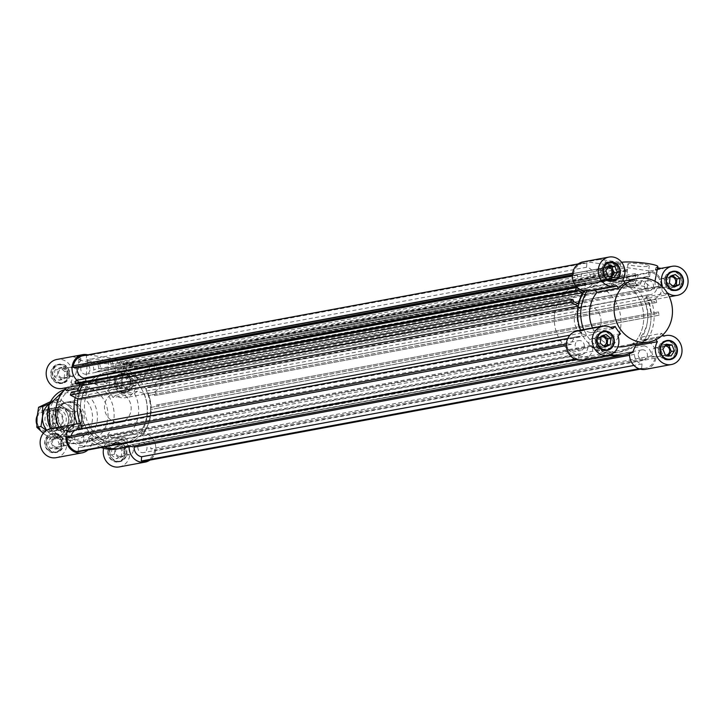 <?xml version="1.0" encoding="UTF-8"?>
<svg xmlns="http://www.w3.org/2000/svg" width="724" height="724" viewBox="0 0 724 724"><rect width="100%" height="100%" fill="white"/><g stroke="black" fill="none" stroke-linecap="round" stroke-linejoin="round"><path stroke-width="0.54" stroke-dasharray="3.62 2.71" d="M577.019 331.085A14.742 13.294 79.5 0 1 580.901 331.004A40.553 36.571 79.5 0 1 580.657 330.416A40.553 36.571 79.5 0 0 581.77 332.995A2.398 2.163 -100.5 0 1 579.815 336.407A9.213 8.308 79.5 0 0 578.033 336.524A9.213 8.308 79.5 0 0 571.408 344.371L567.498 343.8L567.363 345.366A13.638 12.299 79.5 0 0 577.109 358.76L578.539 358.977L578.91 354.697A9.213 8.308 79.5 0 0 581.39 354.651A9.213 8.308 79.5 0 0 587.924 347.547A2.398 2.163 -100.5 0 1 591.408 346.253A40.553 36.571 79.5 0 0 608.468 355.249A40.553 36.571 79.5 0 1 592.992 347.629A14.742 13.294 79.5 0 1 582.395 360.081M591.408 346.253L91.016 439.052A2.398 2.163 79.5 0 0 87.532 440.346A9.213 8.308 -100.5 0 1 80.998 447.441A9.213 8.308 -100.5 0 1 78.518 447.486L78.147 451.767M77.64 429.323A9.213 8.308 -100.5 0 1 79.423 429.205A2.398 2.163 79.5 0 0 80.817 428.735M113.596 367.991L613.988 275.192L612.269 266.242L609.327 266.812L609.68 268.622L610.821 268.396L611.97 274.369L601.192 276.459L600.051 270.486L601.192 270.26L600.848 268.45L597.906 269.02L599.626 277.971A40.553 36.571 79.5 0 0 597.282 279.111A2.398 2.163 -100.5 0 1 594.105 276.83A9.213 8.308 79.5 0 0 586.558 267.265L86.165 360.063A9.213 8.308 -100.5 0 1 93.713 369.629A2.398 2.163 79.5 0 0 96.889 371.91A40.553 36.571 -100.5 0 1 99.233 370.769L97.514 361.819L100.455 361.249L100.799 363.059L99.659 363.285L100.799 369.258L111.577 367.168L110.428 361.195L109.288 361.421L108.935 359.611L111.876 359.041L113.596 367.991A40.553 36.571 -100.5 0 1 121.189 369.104L124.41 360.878L127.171 362.281L126.519 363.946L125.442 363.394L123.297 368.887L133.433 374.037L135.587 368.543L134.51 368L135.162 366.335L137.922 367.738L134.7 375.964L635.102 283.165A40.553 36.571 -100.5 0 1 637.183 284.948A2.398 2.163 79.5 0 0 640.668 283.654A9.213 8.308 -100.5 0 1 647.202 276.559A9.213 8.308 -100.5 0 1 649.681 276.514L149.289 369.303A9.213 8.308 79.5 0 0 146.809 369.349A9.213 8.308 79.5 0 0 140.275 376.453A2.398 2.163 -100.5 0 1 136.791 377.747A40.553 36.571 79.5 0 0 134.7 375.964M82.889 355.765A13.638 12.299 -100.5 0 1 85.115 355.575L585.508 262.776A13.638 12.299 79.5 0 0 583.282 262.966A13.638 12.299 79.5 0 0 573.689 273.02L573.553 274.586L577.462 275.156A9.213 8.308 79.5 0 0 584.286 285.346A2.398 2.163 -100.5 0 1 585.598 289.238A40.553 36.571 79.5 0 0 584.404 290.93M584.051 291.473L83.658 384.272A40.553 36.571 -100.5 0 1 85.206 382.037A2.398 2.163 79.5 0 0 84.961 378.77M571.408 344.371L71.015 437.169A9.213 8.308 -100.5 0 1 71.224 435.83M590.332 277.048A5.068 4.57 79.5 0 0 584.838 271.391A5.068 4.57 79.5 0 0 581.272 277.211A5.068 4.57 79.5 0 0 586.684 281.355A5.068 4.57 79.5 0 0 590.332 277.048M89.939 369.837A5.068 4.57 -100.5 0 1 86.292 374.154A5.068 4.57 -100.5 0 1 80.88 370.009A5.068 4.57 -100.5 0 1 84.446 364.19A5.068 4.57 -100.5 0 1 89.939 369.837M584.277 346.253A5.068 4.57 79.5 0 0 578.784 340.606A5.068 4.57 79.5 0 0 575.218 346.416A5.068 4.57 79.5 0 0 580.63 350.57A5.068 4.57 79.5 0 0 584.277 346.253M83.884 439.052A5.068 4.57 -100.5 0 1 80.237 443.369A5.068 4.57 -100.5 0 1 74.825 439.215A5.068 4.57 -100.5 0 1 78.391 433.395A5.068 4.57 -100.5 0 1 83.884 439.052M71.504 392.064L73.034 392.842L72.581 394.01L77.649 396.58L80.038 390.48M573.426 300.044L73.034 392.842M572.974 301.211L72.581 394.01M578.042 303.781L77.649 396.58M78.436 383.82L76.88 383.023L76.427 384.191M577.272 290.233L76.88 383.023M76.056 380.417L83.658 384.272M599.626 277.971L99.233 370.769M597.906 269.02L97.514 361.819M600.848 268.45L100.455 361.249M601.192 270.26L100.799 363.059M600.051 270.486L99.659 363.285M601.192 276.459L100.799 369.258M611.97 274.369L111.577 367.168M610.821 268.396L110.428 361.195M609.68 268.622L109.288 361.421M609.327 266.812L108.935 359.611M612.269 266.242L111.876 359.041M578.91 354.697L78.518 447.486M578.539 358.977L575.815 359.475M577.109 358.76L575.028 359.149M567.363 345.366L566.367 345.547M567.498 343.8L566.394 344M67.106 436.599L71.015 437.169M85.115 355.575L86.545 355.783L86.165 360.063M586.558 267.265L586.938 262.984L585.508 262.776M586.938 262.984L86.545 355.783M577.462 275.156L572.422 276.097M573.553 274.586L572.449 274.794M573.689 273.02L572.63 273.219M649.681 276.514L650.052 272.233L651.482 272.441A13.638 12.299 -100.5 0 1 661.229 285.835L661.093 287.401L657.184 286.831A9.213 8.308 -100.5 0 1 650.559 294.677A9.213 8.308 -100.5 0 1 648.776 294.795A2.398 2.163 79.5 0 0 646.822 298.207A40.553 36.571 -100.5 0 1 647.944 300.831L656.016 299.265L656.641 302.523L655.012 302.84L654.768 301.573L649.383 302.614L651.672 314.569L657.057 313.519L656.813 312.252L658.451 311.944L659.075 315.202L651.003 316.759A40.553 36.571 -100.5 0 1 642.993 341.963A2.398 2.163 79.5 0 0 644.306 345.855A9.213 8.308 -100.5 0 1 651.129 356.045L655.039 356.615L654.903 358.181A13.638 12.299 -100.5 0 1 645.31 368.235A13.638 12.299 -100.5 0 1 643.084 368.426L641.654 368.217L642.034 363.937A9.213 8.308 -100.5 0 1 634.486 354.371A2.398 2.163 79.5 0 0 631.31 352.09L130.917 444.889A2.398 2.163 -100.5 0 1 133.813 445.948M651.129 356.045L150.737 448.844A9.213 8.308 79.5 0 0 143.913 438.654A2.398 2.163 -100.5 0 1 142.601 434.762A40.553 36.571 79.5 0 0 150.61 409.558L158.683 407.992L158.058 404.734L156.42 405.051L156.665 406.318L151.28 407.359L148.99 395.413L154.375 394.372L154.619 395.639L156.248 395.322L155.624 392.064L147.551 393.63A40.553 36.571 79.5 0 0 146.429 391.005A2.398 2.163 -100.5 0 1 148.384 387.593A9.213 8.308 79.5 0 0 150.167 387.476A9.213 8.308 79.5 0 0 156.791 379.629L160.701 380.2L160.837 378.634A13.638 12.299 79.5 0 0 151.09 365.24L149.66 365.023L149.289 369.303M629.491 353.665A14.742 13.294 79.5 0 1 629.527 352.977A40.553 36.571 79.5 0 1 621.69 355.475A40.553 36.571 79.5 0 0 631.31 352.09M91.016 439.052A40.553 36.571 79.5 0 0 104.156 446.943A40.553 36.571 -100.5 0 1 92.6 440.427A14.742 13.294 -100.5 0 1 87.93 449.957M121.297 448.274A40.553 36.571 79.5 0 0 130.917 444.889M647.944 300.831L147.551 393.63M613.988 275.192A40.553 36.571 -100.5 0 1 621.581 276.306L624.803 268.079L627.563 269.482L626.912 271.147L625.835 270.595L623.69 276.088L633.826 281.238L635.98 275.744L634.903 275.201L635.554 273.536L638.315 274.939L635.102 283.165M644.315 284.948A5.068 4.57 -100.5 0 1 647.962 280.631A5.068 4.57 -100.5 0 1 653.374 284.785A5.068 4.57 -100.5 0 1 649.808 290.605A5.068 4.57 -100.5 0 1 644.315 284.948M638.26 354.163A5.068 4.57 -100.5 0 1 641.907 349.846A5.068 4.57 -100.5 0 1 647.319 353.991A5.068 4.57 -100.5 0 1 643.754 359.81A5.068 4.57 -100.5 0 1 638.26 354.163M611.11 352.027A36.861 33.25 -100.5 0 1 580.974 316.207A36.861 33.25 -100.5 0 1 607.572 279.355A36.861 33.25 -100.5 0 1 646.985 309.537A36.861 33.25 -100.5 0 1 621.02 351.846A36.861 33.25 -100.5 0 1 611.11 352.027A36.861 33.25 79.5 0 0 621.02 351.846A36.861 33.25 79.5 0 0 647.618 314.994A36.861 33.25 79.5 0 0 617.481 279.174A36.861 33.25 79.5 0 0 607.572 279.355A36.861 33.25 79.5 0 0 580.974 316.207A36.861 33.25 79.5 0 0 611.11 352.027M143.922 377.747A5.068 4.57 79.5 0 0 149.416 383.394A5.068 4.57 79.5 0 0 152.981 377.584A5.068 4.57 79.5 0 0 147.569 373.43A5.068 4.57 79.5 0 0 143.922 377.747M137.868 446.952A5.068 4.57 79.5 0 0 143.361 452.609A5.068 4.57 79.5 0 0 146.927 446.789A5.068 4.57 79.5 0 0 141.506 442.645A5.068 4.57 79.5 0 0 137.868 446.952M651.003 316.759L150.61 409.558M110.718 444.826A36.861 33.25 -100.5 0 1 80.581 409.006A36.861 33.25 -100.5 0 1 107.179 372.154A36.861 33.25 -100.5 0 1 146.592 402.336A36.861 33.25 -100.5 0 1 120.627 444.645A36.861 33.25 -100.5 0 1 110.718 444.826A36.861 33.25 -100.5 0 1 81.441 415.603A36.861 33.25 -100.5 0 1 96.048 376.643A36.861 33.25 -100.5 0 1 107.179 372.154A36.861 33.25 -100.5 0 1 146.592 402.336A36.861 33.25 -100.5 0 1 120.627 444.645A36.861 33.25 -100.5 0 1 110.718 444.826M659.075 315.202L158.683 407.992M658.451 311.944L158.058 404.734M656.813 312.252L156.42 405.051M657.057 313.519L156.665 406.318M651.672 314.569L151.28 407.359M649.383 302.614L148.99 395.413M654.768 301.573L154.375 394.372M655.012 302.84L154.619 395.639M656.641 302.523L156.248 395.322M656.016 299.265L155.624 392.064M638.315 274.939L137.922 367.738M635.554 273.536L135.162 366.335M634.903 275.201L134.51 368M635.98 275.744L135.587 368.543M633.826 281.238L133.433 374.037M623.69 276.088L123.297 368.887M625.835 270.595L125.442 363.394M626.912 271.147L126.519 363.946M627.563 269.482L127.171 362.281M624.803 268.079L124.41 360.878M621.581 276.306L121.189 369.104M642.034 363.937L633.943 365.43M641.654 368.217L638.93 368.715M643.084 368.426L639.844 369.023M144.918 461.034A13.638 12.299 79.5 0 0 154.502 450.98L154.646 449.414L150.737 448.844M654.903 358.181L154.502 450.98M655.039 356.615L154.646 449.414M650.052 272.233L149.66 365.023M151.09 365.24L651.482 272.441M657.184 286.831L156.791 379.629M661.093 287.401L160.701 380.2M661.229 285.835L160.837 378.634M119.17 458.147L114.464 454.265L115.016 447.957L120.275 445.532L124.98 449.414L124.428 455.722L119.17 458.147L116.039 458.726L121.297 456.301L121.849 449.993L117.143 446.111L111.885 448.536L111.333 454.844L116.039 458.726M111.333 454.844L114.464 454.265M111.885 448.536L115.016 447.957M117.143 446.111L120.275 445.532M121.849 449.993L124.98 449.414M121.297 456.301L124.428 455.722M119.324 456.392A4.606 4.154 -100.5 0 1 115.559 451.912A4.606 4.154 -100.5 0 1 118.881 447.305A4.606 4.154 -100.5 0 1 120.121 447.287A4.606 4.154 -100.5 0 1 123.895 451.758A4.606 4.154 -100.5 0 1 120.564 456.364A4.606 4.154 -100.5 0 1 119.324 456.392M50.852 441.749L54.209 436.708L59.965 437.549L62.364 443.441L59.006 448.482L53.25 447.64L50.852 441.749L47.721 442.337L50.119 448.219L55.875 449.061L59.232 444.02L56.834 438.138L51.078 437.287L47.721 442.337M51.078 437.287L54.209 436.708M56.834 438.138L59.965 437.549M59.232 444.02L62.364 443.441M55.875 449.061L59.006 448.482M50.119 448.219L53.25 447.64M56.21 447.151A4.606 4.154 -100.5 0 1 52.445 442.672A4.606 4.154 -100.5 0 1 55.766 438.065A4.606 4.154 -100.5 0 1 57.006 438.038A4.606 4.154 -100.5 0 1 60.771 442.518A4.606 4.154 -100.5 0 1 57.449 447.124A4.606 4.154 -100.5 0 1 56.21 447.151M63.214 367.077L67.92 370.959L67.368 377.267L62.11 379.693L57.404 375.81L57.956 369.502L63.214 367.077L60.083 367.656L54.825 370.082L54.273 376.389L58.979 380.272L64.237 377.847L64.789 371.539L60.083 367.656M64.789 371.539L67.92 370.959M64.237 377.847L67.368 377.267M58.979 380.272L62.11 379.693M54.273 376.389L57.404 375.81M54.825 370.082L57.956 369.502M62.264 377.937A4.606 4.154 -100.5 0 1 58.499 373.457A4.606 4.154 -100.5 0 1 61.821 368.851A4.606 4.154 -100.5 0 1 63.06 368.833A4.606 4.154 -100.5 0 1 66.825 373.312A4.606 4.154 -100.5 0 1 63.504 377.919A4.606 4.154 -100.5 0 1 62.264 377.937M131.533 383.467L128.175 388.507L122.428 387.666L120.03 381.783L123.379 376.742L129.134 377.584L131.533 383.467L128.401 384.046L126.003 378.163L120.247 377.322L116.89 382.363L119.297 388.245L125.044 389.096L128.401 384.046M125.044 389.096L128.175 388.507M119.297 388.245L122.428 387.666M116.89 382.363L120.03 381.783M120.247 377.322L123.379 376.742M126.003 378.163L129.134 377.584M125.379 387.177A4.606 4.154 -100.5 0 1 121.614 382.697A4.606 4.154 -100.5 0 1 124.944 378.091A4.606 4.154 -100.5 0 1 126.175 378.073A4.606 4.154 -100.5 0 1 129.949 382.553A4.606 4.154 -100.5 0 1 126.619 387.159A4.606 4.154 -100.5 0 1 125.379 387.177M129.524 445.541A4.606 4.154 -100.5 0 1 133.288 450.02A4.606 4.154 -100.5 0 1 129.958 454.627A4.606 4.154 -100.5 0 1 125.035 450.853A4.606 4.154 -100.5 0 1 128.284 445.568A4.606 4.154 -100.5 0 1 129.524 445.541M66.4 436.301A4.606 4.154 -100.5 0 1 70.174 440.78A4.606 4.154 -100.5 0 1 66.843 445.387A4.606 4.154 -100.5 0 1 61.92 441.613A4.606 4.154 -100.5 0 1 65.16 436.319A4.606 4.154 -100.5 0 1 66.4 436.301M72.454 367.086A4.606 4.154 -100.5 0 1 76.228 371.566A4.606 4.154 -100.5 0 1 72.898 376.172A4.606 4.154 -100.5 0 1 67.975 372.398A4.606 4.154 -100.5 0 1 71.214 367.113A4.606 4.154 -100.5 0 1 72.454 367.086M135.578 376.326A4.606 4.154 -100.5 0 1 139.343 380.806A4.606 4.154 -100.5 0 1 136.022 385.412A4.606 4.154 -100.5 0 1 131.089 381.639A4.606 4.154 -100.5 0 1 134.338 376.353A4.606 4.154 -100.5 0 1 135.578 376.326M121.315 363.059A7.376 0.941 -175 0 0 131.795 363.113A7.376 0.941 -175 0 0 124.528 361.538A7.376 0.941 -175 0 0 117.098 361.828A7.376 0.941 -175 0 0 121.315 363.059M121.234 363.964A7.376 0.941 5 0 1 117.026 362.742A7.376 0.941 5 0 1 124.447 362.452A7.376 0.941 5 0 1 131.714 364.027A7.376 0.941 5 0 1 121.234 363.964M93.704 361.557A10.688 1.357 -175 0 0 108.899 361.647A10.688 1.357 -175 0 0 98.364 359.366A10.688 1.357 -175 0 0 87.595 359.783A10.688 1.357 -175 0 0 93.704 361.557M91.794 383.421A10.688 1.357 5 0 1 85.685 381.639A10.688 1.357 5 0 1 96.455 381.222A10.688 1.357 5 0 1 106.989 383.503A10.688 1.357 5 0 1 91.794 383.421M116.066 363.195L114.347 382.77A32.254 29.087 -100.5 0 1 120.618 387.82L123.134 385.639A14.742 13.294 -100.5 0 1 132.881 366.308A14.742 13.294 -100.5 0 1 136.845 366.235L116.066 363.195A3.683 0.471 -175 0 0 116.012 363.204A19.358 2.462 5 0 1 94.319 362.796A19.358 2.462 5 0 1 78.97 359.032A19.358 2.462 5 0 1 80.807 358.163L73.721 356.995A14.742 13.294 -100.5 0 1 80.979 360.615L81.197 358.09M69.558 430.961A14.742 13.294 -100.5 0 1 57.504 416.626A14.742 13.294 -100.5 0 1 68.147 401.883A14.742 13.294 -100.5 0 1 83.912 413.965A14.742 13.294 -100.5 0 1 73.522 430.889A14.742 13.294 -100.5 0 1 69.558 430.961M116.546 422.246A14.742 13.294 -100.5 0 1 104.491 407.911A14.742 13.294 -100.5 0 1 115.134 393.177A14.742 13.294 -100.5 0 1 130.89 405.25A14.742 13.294 -100.5 0 1 120.51 422.173A14.742 13.294 -100.5 0 1 116.546 422.246M88.038 354.805L149.768 363.846A14.742 13.294 -100.5 0 1 161.823 378.172A14.742 13.294 -100.5 0 1 151.18 392.915A14.742 13.294 -100.5 0 1 147.298 392.996A40.553 36.571 -100.5 0 1 143.795 433.07A14.742 13.294 -100.5 0 1 155.388 444.59A14.742 13.294 -100.5 0 1 149.886 460.111M77.921 398.915A40.553 36.571 -100.5 0 1 84.011 383.729A14.742 13.294 -100.5 0 1 76.97 380.245M129.089 446.826A14.742 13.294 -100.5 0 1 129.134 445.776L126.003 446.355A40.553 36.571 -100.5 0 1 118.166 448.853M66.454 390.698A32.254 29.087 -100.5 0 1 72.889 385.114L78.943 383.992L86.536 380.67L114.347 382.77M120.618 387.82L107.704 390.209A32.254 29.087 -100.5 0 1 113.007 397.512L134.438 393.539A32.254 29.087 -100.5 0 1 131.098 431.712L109.668 435.685A32.254 29.087 -100.5 0 1 103.233 441.269L124.664 437.296A32.254 29.087 -100.5 0 1 115.369 440.934A32.254 29.087 -100.5 0 1 106.7 441.088A32.254 29.087 -100.5 0 1 89.848 432.192L68.418 436.165A32.254 29.087 -100.5 0 1 63.115 428.87L84.536 424.898A32.254 29.087 -100.5 0 1 87.876 386.725L78.473 388.471M65.332 389.15A32.254 29.087 -100.5 0 1 79.043 382.055A32.254 29.087 -100.5 0 1 113.532 408.472A32.254 29.087 -100.5 0 1 90.808 445.486A32.254 29.087 -100.5 0 1 82.138 445.649A32.254 29.087 -100.5 0 1 58.861 427.178M80.979 360.615L78.626 362.941L77.893 380.96L78.943 383.992M64.517 388.037L86.355 383.774L87.876 386.725M84.536 424.898L82.581 426.97L60.599 431.042L63.115 428.87M82.581 426.97L77.368 424.382A40.553 36.571 -100.5 0 1 77.142 423.802M75.206 397.53A40.553 36.571 -100.5 0 1 77.314 390.987M80.509 384.869A40.553 36.571 -100.5 0 1 80.88 384.308L86.355 383.774M124.664 437.296L127.279 440.038L105.306 444.111L103.233 441.269M127.279 440.038L126.003 446.355M105.306 444.111A14.742 13.294 79.5 0 0 103.641 448.319M119.279 466.917A14.742 13.294 79.5 0 0 129.668 449.993A14.742 13.294 79.5 0 0 113.903 437.92A14.742 13.294 79.5 0 0 111.74 438.536L133.723 434.454L131.098 431.712M143.795 433.07L133.723 434.454M107.704 390.209L110.211 388.037L123.134 385.639M134.438 393.539L137.497 391.259L144.167 393.575L147.298 392.996M137.497 391.259L115.523 395.34A14.742 13.294 79.5 0 0 125.333 397.702A14.742 13.294 79.5 0 0 135.723 380.779A14.742 13.294 79.5 0 0 119.958 368.706A14.742 13.294 79.5 0 0 110.211 388.037M109.858 450.907A9.213 8.308 -100.5 0 1 116.483 443.07A9.213 8.308 -100.5 0 1 126.329 450.609A9.213 8.308 -100.5 0 1 119.84 461.188A9.213 8.308 -100.5 0 1 109.858 450.907M108.283 451.206A9.213 8.308 -100.5 0 1 114.908 443.359A9.213 8.308 -100.5 0 1 124.763 450.898A9.213 8.308 -100.5 0 1 118.274 461.478A9.213 8.308 -100.5 0 1 108.283 451.206M109.442 450.853A9.674 8.724 -100.5 0 1 116.392 442.608A9.674 8.724 -100.5 0 1 126.736 450.536A9.674 8.724 -100.5 0 1 119.922 461.641A9.674 8.724 -100.5 0 1 109.442 450.853M107.876 451.143A9.674 8.724 79.5 0 0 118.356 461.93A9.674 8.724 79.5 0 0 125.171 450.826A9.674 8.724 79.5 0 0 114.826 442.907A9.674 8.724 79.5 0 0 107.876 451.143M123.415 392.019A9.213 8.308 -100.5 0 1 115.885 383.068A9.213 8.308 -100.5 0 1 122.537 373.856A9.213 8.308 -100.5 0 1 132.383 381.403A9.213 8.308 -100.5 0 1 125.895 391.974A9.213 8.308 -100.5 0 1 123.415 392.019M121.849 392.317A9.213 8.308 -100.5 0 1 114.32 383.358A9.213 8.308 -100.5 0 1 120.971 374.145A9.213 8.308 -100.5 0 1 130.818 381.693A9.213 8.308 -100.5 0 1 124.329 392.272A9.213 8.308 -100.5 0 1 121.849 392.317M123.379 392.48A9.674 8.724 -100.5 0 1 115.469 383.077A9.674 8.724 -100.5 0 1 122.447 373.403A9.674 8.724 -100.5 0 1 132.791 381.322A9.674 8.724 -100.5 0 1 125.976 392.435A9.674 8.724 -100.5 0 1 123.379 392.48M121.813 392.77A9.674 8.724 79.5 0 0 124.41 392.725A9.674 8.724 79.5 0 0 131.225 381.611A9.674 8.724 79.5 0 0 120.881 373.693A9.674 8.724 79.5 0 0 113.903 383.367A9.674 8.724 79.5 0 0 121.813 392.77M69.404 374.887A9.213 8.308 -100.5 0 1 62.78 382.734A9.213 8.308 -100.5 0 1 52.924 375.186A9.213 8.308 -100.5 0 1 59.413 364.615A9.213 8.308 -100.5 0 1 69.404 374.887M67.839 375.177A9.213 8.308 -100.5 0 1 61.214 383.023A9.213 8.308 -100.5 0 1 51.359 375.484A9.213 8.308 -100.5 0 1 57.848 364.905A9.213 8.308 -100.5 0 1 67.839 375.177M69.812 374.951A9.674 8.724 -100.5 0 1 62.861 383.186A9.674 8.724 -100.5 0 1 52.517 375.267A9.674 8.724 -100.5 0 1 59.332 364.163A9.674 8.724 -100.5 0 1 69.812 374.951M68.246 375.24A9.674 8.724 79.5 0 0 57.766 364.453A9.674 8.724 79.5 0 0 50.951 375.557A9.674 8.724 79.5 0 0 61.296 383.476A9.674 8.724 79.5 0 0 68.246 375.24M109.668 435.685L111.74 438.536M115.523 395.34L113.007 397.512M77.893 380.96L70.816 382.272A14.742 13.294 79.5 0 0 70.509 366.054A14.742 13.294 79.5 0 0 56.843 359.466M62.219 388.462A14.742 13.294 79.5 0 0 64.382 387.847M70.816 382.272L72.889 385.114M84.011 383.729L80.88 384.308M77.368 424.382L80.5 423.802M144.167 393.575A40.553 36.571 -100.5 0 1 140.664 433.649M55.839 433.776A9.213 8.308 -100.5 0 1 63.368 442.735A9.213 8.308 -100.5 0 1 56.725 451.948A9.213 8.308 -100.5 0 1 46.87 444.4A9.213 8.308 -100.5 0 1 53.359 433.821A9.213 8.308 -100.5 0 1 55.839 433.776M54.273 434.065A9.213 8.308 -100.5 0 1 61.802 443.025A9.213 8.308 -100.5 0 1 55.151 452.238A9.213 8.308 -100.5 0 1 45.304 444.69A9.213 8.308 -100.5 0 1 51.793 434.11A9.213 8.308 -100.5 0 1 54.273 434.065M55.875 433.323A9.674 8.724 -100.5 0 1 63.784 442.726A9.674 8.724 -100.5 0 1 56.807 452.4A9.674 8.724 -100.5 0 1 46.463 444.473A9.674 8.724 -100.5 0 1 53.277 433.368A9.674 8.724 -100.5 0 1 55.875 433.323M54.309 433.613A9.674 8.724 79.5 0 0 51.712 433.658A9.674 8.724 79.5 0 0 44.897 444.771A9.674 8.724 79.5 0 0 55.241 452.69A9.674 8.724 79.5 0 0 62.219 443.016A9.674 8.724 79.5 0 0 54.309 433.613M60.599 431.042A14.742 13.294 79.5 0 0 50.789 428.68M56.164 457.677A14.742 13.294 79.5 0 0 65.911 438.346L87.885 434.273L89.848 432.192M68.418 436.165L65.911 438.346M101.025 447.532A40.553 36.571 -100.5 0 1 89.459 441.007L87.885 434.273M92.6 440.427L89.459 441.007M80.581 441.459A27.648 24.933 -100.5 0 1 57.974 414.59A27.648 24.933 -100.5 0 1 77.93 386.951A27.648 24.933 -100.5 0 1 107.487 409.585A27.648 24.933 -100.5 0 1 88.011 441.323A27.648 24.933 -100.5 0 1 80.581 441.459M114.627 444.102A36.861 33.25 -100.5 0 1 84.491 408.282A36.861 33.25 -100.5 0 1 111.098 371.43A36.861 33.25 -100.5 0 1 150.511 401.612A36.861 33.25 -100.5 0 1 124.537 443.921A36.861 33.25 -100.5 0 1 114.627 444.102M672.813 275.645L672.144 275.093L666.885 277.518L666.333 283.826L671.039 287.718L673.501 286.577M675.275 274.514L672.144 275.093M670.017 276.939L666.885 277.518M669.465 283.247L666.333 283.826M674.171 287.129L671.039 287.718M670.008 277.093A4.606 4.154 79.5 0 0 667.465 281.908A4.606 4.154 79.5 0 0 671.193 285.962A4.606 4.154 79.5 0 0 672.433 285.935A4.606 4.154 79.5 0 0 672.659 285.889M665.311 355.077L662.179 355.656L667.935 356.498L668.569 355.556M671.067 355.918L667.935 356.498M665.637 345.095L663.139 344.733L659.781 349.773L662.179 355.656M666.27 344.153L663.139 344.733M662.913 349.194L659.781 349.773M665.012 346.045A4.606 4.154 79.5 0 0 664.695 346.081A4.606 4.154 79.5 0 0 661.374 350.688A4.606 4.154 79.5 0 0 665.139 355.167A4.606 4.154 79.5 0 0 666.08 355.185M600.848 336.913L597.716 337.493L597.164 343.8L601.87 347.683L604.332 346.552M600.296 343.221L597.164 343.8M605.002 347.104L601.87 347.683M603.644 335.619L602.974 335.067L597.716 337.493M606.106 334.488L602.974 335.067M600.83 337.067A4.606 4.154 79.5 0 0 598.296 341.882A4.606 4.154 79.5 0 0 602.024 345.927A4.606 4.154 79.5 0 0 603.255 345.909A4.606 4.154 79.5 0 0 603.49 345.855M608.576 266.64L606.079 266.278L602.721 271.319L605.119 277.211L610.875 278.052L611.499 277.102M609.21 265.699L606.079 266.278M605.852 270.74L602.721 271.319M608.25 276.622L605.119 277.211M614.006 277.464L610.875 278.052M607.952 267.59A4.606 4.154 79.5 0 0 607.635 267.636A4.606 4.154 79.5 0 0 604.305 272.242A4.606 4.154 79.5 0 0 608.079 276.713A4.606 4.154 79.5 0 0 609.02 276.74M593.418 338.561A4.606 4.154 79.5 0 0 592.178 338.588A4.606 4.154 79.5 0 0 588.938 343.873A4.606 4.154 79.5 0 0 593.861 347.647A4.606 4.154 79.5 0 0 597.191 343.04A4.606 4.154 79.5 0 0 593.418 338.561M656.541 347.81A4.606 4.154 79.5 0 0 655.301 347.828A4.606 4.154 79.5 0 0 652.053 353.113A4.606 4.154 79.5 0 0 656.976 356.887A4.606 4.154 79.5 0 0 660.306 352.28A4.606 4.154 79.5 0 0 656.541 347.81M662.596 278.595A4.606 4.154 79.5 0 0 661.356 278.613A4.606 4.154 79.5 0 0 658.107 283.908A4.606 4.154 79.5 0 0 663.039 287.681A4.606 4.154 79.5 0 0 666.361 283.075A4.606 4.154 79.5 0 0 662.596 278.595M599.472 269.355A4.606 4.154 79.5 0 0 598.241 269.373A4.606 4.154 79.5 0 0 594.992 274.668A4.606 4.154 79.5 0 0 599.915 278.432A4.606 4.154 79.5 0 0 603.246 273.826A4.606 4.154 79.5 0 0 599.472 269.355M615.49 262.595A7.376 0.941 -175 0 0 605.011 262.531A7.376 0.941 -175 0 0 612.278 264.106A7.376 0.941 -175 0 0 619.699 263.817A7.376 0.941 -175 0 0 615.49 262.595M615.409 263.5A7.376 0.941 5 0 1 619.626 264.722A7.376 0.941 5 0 1 612.196 265.02A7.376 0.941 5 0 1 604.929 263.436A7.376 0.941 5 0 1 615.409 263.5M643.093 264.088A10.688 1.357 -175 0 0 627.907 263.998A10.688 1.357 -175 0 0 638.432 266.278A10.688 1.357 -175 0 0 649.202 265.862A10.688 1.357 -175 0 0 643.093 264.088M641.183 285.944A10.688 1.357 5 0 1 647.292 287.718A10.688 1.357 5 0 1 636.523 288.134A10.688 1.357 5 0 1 625.989 285.853A10.688 1.357 5 0 1 641.183 285.944M620.74 262.45L619.029 282.025A32.254 29.087 79.5 0 0 612.042 285.129L609.97 282.279A14.742 13.294 79.5 0 0 599.961 259.409L620.74 262.45A3.683 0.471 -175 0 0 620.794 262.441A19.358 2.462 5 0 1 621.626 262.287M645.518 369.331A14.742 13.294 79.5 0 0 656.161 354.633A14.742 13.294 79.5 0 0 644.188 340.271A40.553 36.571 79.5 0 0 647.699 300.198A14.742 13.294 79.5 0 0 651.573 300.116A14.742 13.294 79.5 0 0 662.216 285.374A14.742 13.294 79.5 0 0 650.161 271.048L587.037 261.807A14.742 13.294 79.5 0 0 583.073 261.88M657.835 266.613A19.358 2.462 5 0 1 655.998 267.482L657.727 267.862M661.084 268.36L663.075 268.649A14.742 13.294 79.5 0 0 659.111 268.722M623.753 281.066L619.029 282.025M612.042 285.129L624.966 282.731M592.639 328.189A32.254 29.087 79.5 0 0 593.761 330.461L610.504 327.357M620.495 333.791L599.074 337.764A32.254 29.087 79.5 0 0 615.925 346.66A32.254 29.087 79.5 0 0 617.898 346.868M624.595 346.497A32.254 29.087 79.5 0 0 633.88 342.859L655.311 338.886A32.254 29.087 79.5 0 0 661.745 333.302L640.324 337.275A32.254 29.087 79.5 0 0 643.663 299.103L665.085 295.13A32.254 29.087 79.5 0 0 659.781 287.835L653.718 288.957L642.242 280.577L625.762 280.668M622.893 279.889L609.97 282.279M657.618 269.102A14.742 13.294 79.5 0 0 655.383 270.079L655.6 267.554M655.383 270.079L657.492 270.523M654.958 281.256L655.211 286.966L653.718 288.957M667.6 292.958L645.618 297.03L643.663 299.103M665.085 295.13L667.401 293.12M640.324 337.275L641.844 340.226L663.817 336.153M662.867 334.85L661.745 333.302M641.844 340.226L647.319 339.692A40.553 36.571 79.5 0 0 650.831 299.618L645.618 297.03M599.074 337.764L596.006 340.036L617.988 335.963M596.006 340.036L596.124 347.049L592.992 347.629M612.676 328.66L590.703 332.741L593.761 330.461M580.901 331.004L584.033 330.425L590.703 332.741M594.657 289.727L592.114 290.188M594.476 289.546L616.459 285.464M605.662 350.144A9.213 8.308 79.5 0 0 612.287 342.298A9.213 8.308 79.5 0 0 602.305 332.026M600.929 332.416A9.213 8.308 79.5 0 0 595.816 342.597A9.213 8.308 79.5 0 0 604.241 350.271M608.613 349.457A9.674 8.724 79.5 0 0 612.703 342.362A9.674 8.724 79.5 0 0 605.3 331.61M603.011 331.465A9.674 8.724 79.5 0 0 602.223 331.565A9.674 8.724 79.5 0 0 595.409 342.678A9.674 8.724 79.5 0 0 605.753 350.597A9.674 8.724 79.5 0 0 606.522 350.416M606.984 263.201A9.213 8.308 79.5 0 0 601.78 272.812A9.213 8.308 79.5 0 0 609.246 280.975A9.213 8.308 79.5 0 0 610.296 281.057M611.717 280.93A9.213 8.308 79.5 0 0 618.215 270.36A9.213 8.308 79.5 0 0 608.359 262.812M609.065 262.251A9.674 8.724 79.5 0 0 608.278 262.359A9.674 8.724 79.5 0 0 601.291 272.034A9.674 8.724 79.5 0 0 609.201 281.437A9.674 8.724 79.5 0 0 611.807 281.392A9.674 8.724 79.5 0 0 612.576 281.202M614.667 280.251A9.674 8.724 79.5 0 0 618.622 270.278A9.674 8.724 79.5 0 0 611.355 262.396M670.098 272.45A9.213 8.308 79.5 0 0 664.849 279.898A9.213 8.308 79.5 0 0 673.411 290.306M674.84 290.179A9.213 8.308 79.5 0 0 681.329 279.6A9.213 8.308 79.5 0 0 671.474 272.052M672.189 271.491A9.674 8.724 79.5 0 0 671.392 271.6A9.674 8.724 79.5 0 0 664.442 279.835A9.674 8.724 79.5 0 0 674.922 290.632A9.674 8.724 79.5 0 0 675.7 290.442M677.782 289.491A9.674 8.724 79.5 0 0 681.736 279.527A9.674 8.724 79.5 0 0 674.469 271.636M661.763 286.116L659.781 287.835M655.211 286.966L661.437 285.808M647.699 300.198L650.831 299.618M583.797 329.827A40.553 36.571 79.5 0 0 584.033 330.425M596.124 347.049A40.553 36.571 79.5 0 0 610.848 354.498M634.785 344.606L633.88 342.859M647.319 339.692L644.188 340.271M629.527 352.977L632.667 352.398M668.786 359.385A9.213 8.308 79.5 0 0 675.438 350.172A9.213 8.308 79.5 0 0 667.899 341.221A9.213 8.308 79.5 0 0 665.419 341.266M664.044 341.656A9.213 8.308 79.5 0 0 658.931 351.837A9.213 8.308 79.5 0 0 667.356 359.511M666.125 340.705A9.674 8.724 79.5 0 0 665.338 340.814A9.674 8.724 79.5 0 0 658.523 351.918A9.674 8.724 79.5 0 0 668.867 359.837A9.674 8.724 79.5 0 0 669.646 359.656M671.727 358.706A9.674 8.724 79.5 0 0 675.682 348.733A9.674 8.724 79.5 0 0 668.415 340.85M655.311 338.886L655.917 339.71M607.192 352.751A36.861 33.25 79.5 0 0 617.101 352.57A36.861 33.25 79.5 0 0 643.066 310.261A36.861 33.25 79.5 0 0 603.662 280.079A36.861 33.25 79.5 0 0 577.055 316.931A36.861 33.25 79.5 0 0 607.192 352.751M36.462 419.929A9.466 8.534 79.5 0 0 48.544 429.902A9.466 8.534 79.5 0 0 49.965 413.703A9.466 8.534 79.5 0 0 36.462 419.929M37.223 415.648A11.059 9.973 -100.5 0 1 44.146 410.083A11.059 9.973 -100.5 0 1 55.974 419.142A11.059 9.973 -100.5 0 1 48.182 431.839A11.059 9.973 -100.5 0 1 36.77 424.373M71.522 419.567A11.059 9.973 -100.5 0 1 63.576 428.979A11.059 9.973 -100.5 0 1 51.594 416.644A11.059 9.973 -100.5 0 1 59.54 407.232A11.059 9.973 -100.5 0 1 71.522 419.567M52.861 416.743A9.955 8.978 79.5 0 0 63.64 427.839A9.955 8.978 79.5 0 0 70.653 416.418A9.955 8.978 79.5 0 0 60.011 408.273A9.955 8.978 79.5 0 0 52.861 416.743M78.219 426.164C82.156 421.305 82.608 416.173 79.559 410.789L75.251 411.585L73.911 426.961L78.219 426.164L79.559 410.789M57.965 407.63L55.784 414.906L56.626 422.997L57.965 407.63L53.657 408.427L52.318 423.802A14.281 12.887 79.5 0 0 66.391 431.739A14.281 12.887 79.5 0 0 73.911 426.961M56.626 422.997L52.318 423.802M75.251 411.585A14.281 12.887 79.5 0 0 61.178 403.648A14.281 12.887 79.5 0 0 53.657 408.427M56.001 414.861A14.281 12.887 79.5 0 0 71.477 430.798A14.281 12.887 79.5 0 0 81.54 414.399A14.281 12.887 79.5 0 0 66.273 402.707A14.281 12.887 79.5 0 0 56.001 414.861M54.816 416.381A9.955 8.978 79.5 0 0 65.603 427.477A9.955 8.978 79.5 0 0 72.608 416.056A9.955 8.978 79.5 0 0 61.974 407.911A9.955 8.978 79.5 0 0 54.816 416.381M55.929 414.743A14.742 13.294 79.5 0 0 71.902 431.187A14.742 13.294 79.5 0 0 82.292 414.264A14.742 13.294 79.5 0 0 66.527 402.191A14.742 13.294 79.5 0 0 55.929 414.743M574.385 318.596A14.742 13.294 79.5 0 0 590.359 335.04A14.742 13.294 79.5 0 0 600.748 318.117A14.742 13.294 79.5 0 0 584.983 306.044A14.742 13.294 79.5 0 0 574.385 318.596M554.448 315.673A36.861 33.25 79.5 0 0 594.395 356.787A36.861 33.25 79.5 0 0 620.359 314.478A36.861 33.25 79.5 0 0 580.947 284.288A36.861 33.25 79.5 0 0 554.448 315.673M577.164 311.465A36.861 33.25 79.5 0 0 617.101 352.57A36.861 33.25 79.5 0 0 643.066 310.261A36.861 33.25 79.5 0 0 603.662 280.079A36.861 33.25 79.5 0 0 577.164 311.465M64.653 424.744A9.674 8.724 -100.5 0 1 59.287 428.373A9.674 8.724 -100.5 0 1 50.182 423.812A9.674 8.724 -100.5 0 1 50.39 412.97A9.674 8.724 -100.5 0 1 55.757 409.341A9.674 8.724 -100.5 0 1 64.861 413.893A9.674 8.724 -100.5 0 1 64.653 424.744M66.798 425.721A11.521 10.389 79.5 0 0 59.296 407.322A11.521 10.389 79.5 0 0 48.816 423.088A11.521 10.389 79.5 0 0 66.798 425.721M46.589 413.676A9.674 8.724 -100.5 0 1 51.956 410.046A9.674 8.724 -100.5 0 1 62.3 417.965A9.674 8.724 -100.5 0 1 55.486 429.07A9.674 8.724 -100.5 0 1 46.381 424.517A9.674 8.724 -100.5 0 1 46.589 413.676M46.77 430.201A17.512 15.792 79.5 0 0 49.105 432.536A17.512 15.792 79.5 0 0 64.879 434.853A17.512 15.792 79.5 0 0 74.083 421.024A17.512 15.792 79.5 0 0 67.504 404.879A17.512 15.792 79.5 0 0 51.721 402.571A17.512 15.792 79.5 0 0 49.232 404.037M44.327 412.716A11.521 10.389 79.5 0 0 51.829 431.106A11.521 10.389 79.5 0 0 62.309 415.35A11.521 10.389 79.5 0 0 44.327 412.716M37.042 417.413A17.512 15.792 -100.5 0 1 46.245 403.585A17.512 15.792 -100.5 0 1 62.02 405.892A17.512 15.792 -100.5 0 1 68.599 422.038A17.512 15.792 -100.5 0 1 59.404 435.866A17.512 15.792 -100.5 0 1 43.621 433.558A17.512 15.792 -100.5 0 1 37.042 417.413M43.286 433.278L51.739 439.586L68.391 431.902L68.599 422.038L70.138 411.92L62.02 405.892L55.232 399.621L50.309 401.757M49.404 403.621L59.386 398.852L67.504 404.879L74.291 411.151L74.083 421.024L72.545 431.133L55.893 438.816L46.426 430.418M72.545 431.133L68.391 431.902M55.893 438.816L51.739 439.586M59.386 398.852L55.232 399.621M74.291 411.151L70.138 411.92M587.924 347.547L87.532 440.346M581.77 332.995L569.924 335.194M579.815 336.407L79.423 429.205M597.282 279.111L96.889 371.91M594.105 276.83L93.713 369.629M584.286 285.346L576.675 286.758M85.206 382.037L581.236 290.053M581.3 290.034L585.598 289.238M634.486 354.371L629.509 355.294M644.306 345.855L143.913 438.654M642.993 341.963L142.601 434.762M640.668 283.654L140.275 376.453M637.183 284.948L136.791 377.747M146.429 391.005L646.822 298.207M648.776 294.795L148.384 387.593M136.845 366.235L149.768 363.846M86.645 354.606L73.721 356.995M116.012 363.204L114.302 382.788M80.807 358.163L80.59 360.688M77.93 386.951L64.988 389.476A27.648 24.933 -100.5 0 1 67.359 388.915A27.648 24.933 -100.5 0 1 96.916 411.549A27.648 24.933 -100.5 0 1 77.441 443.278A27.648 24.933 -100.5 0 1 70.011 443.414A27.648 24.933 -100.5 0 1 50.59 428.717M68.762 440.065A23.964 21.611 -100.5 0 1 53.169 401.811A23.964 21.611 -100.5 0 1 90.572 407.286A23.964 21.611 -100.5 0 1 68.762 440.065M599.961 259.409L587.037 261.807M650.161 271.048L663.075 268.649M620.794 262.441L619.074 282.016M655.998 267.482L655.772 270.007M89.224 438.5L589.617 345.701M79.893 429.178L580.286 336.379M96.319 372.109L596.712 279.31M567.824 338.416L578.033 336.524M86.292 374.154L586.684 281.355M84.446 364.19L584.838 271.391M80.237 443.369L580.63 350.57M78.391 433.395L578.784 340.606M80.998 447.441L581.39 354.651M578.313 263.889L583.282 262.966M631.88 351.891L131.487 444.69M638.975 285.5L138.583 378.299M648.306 294.822L147.913 387.621M647.202 276.559L146.809 369.349M647.962 280.631L147.569 373.43M649.808 290.605L149.416 383.394M641.907 349.846L141.506 442.645M643.754 359.81L143.361 452.609M580.947 284.288L111.098 371.43M594.395 356.787L124.537 443.921M645.31 368.235L640.351 369.159M650.559 294.677L150.167 387.476M128.284 445.568L118.881 447.305M129.958 454.627L120.564 456.364M65.16 436.319L55.766 438.065M66.843 445.387L57.449 447.124M71.214 367.113L61.821 368.851M72.898 376.172L63.504 377.919M134.338 376.353L124.944 378.091M136.022 385.412L126.619 387.159M131.714 364.027L131.795 363.113M117.026 362.742L117.098 361.828M106.989 383.503L108.899 361.647M85.685 381.639L87.595 359.783M115.134 393.177L68.147 401.883M120.51 422.173L73.522 430.889M86.536 380.67L79.043 382.055M115.369 440.934L90.808 445.486M78.97 359.032L78.626 362.941M136.085 433.803L113.903 437.92M132.881 366.308L119.958 368.706M151.18 392.915L125.333 397.702M118.274 461.478L119.84 461.188M114.908 443.359L116.483 443.07M118.356 461.93L119.922 461.641M114.826 442.907L116.392 442.608M124.329 392.272L125.895 391.974M120.971 374.145L122.537 373.856M124.41 392.725L125.976 392.435M120.881 373.693L122.447 373.403M61.214 383.023L62.78 382.734M57.848 364.905L59.413 364.615M61.296 383.476L62.861 383.186M57.766 364.453L59.332 364.163M84.4 384.353L80.364 385.096M55.151 452.238L56.725 451.948M51.793 434.11L53.359 433.821M55.241 452.69L56.807 452.4M51.712 433.658L53.277 433.368M88.011 441.323L77.441 443.278L69.794 443.423L50.255 428.789M593.861 347.647L603.255 345.909M592.178 338.588L601.581 336.841M656.976 356.887L666.379 355.149M655.301 347.828L664.695 346.081M663.039 287.681L672.433 285.935M661.356 278.613L670.75 276.876M599.915 278.432L609.318 276.695M598.241 269.373L607.635 267.636M619.626 264.722L619.699 263.817M604.929 263.436L605.011 262.531M647.292 287.718L649.202 265.862M625.989 285.853L627.907 263.998M603.789 331.275L602.223 331.565M607.318 350.307L605.753 350.597M609.843 262.07L608.278 262.359M613.373 281.093L611.807 281.392M672.958 271.31L671.392 271.6M676.488 290.342L674.922 290.632M651.573 300.116L669.338 296.822M666.904 340.524L665.338 340.814M670.433 359.547L668.867 359.837M643.799 339.647L663.682 335.963M48.182 431.839L63.576 428.979M44.146 410.083L59.54 407.232M66.391 431.739L71.477 430.798M61.178 403.648L66.273 402.707M63.64 427.839L65.603 427.477M60.011 408.273L61.974 407.911M71.902 431.187L590.359 335.04M66.527 402.191L584.983 306.044M55.757 409.341L51.956 410.046M59.287 428.373L55.486 429.07"/><path stroke-width="1.09" d="M80.817 428.735A2.398 2.163 79.5 0 0 81.378 425.793A40.553 36.571 -100.5 0 1 77.921 398.915L70.328 395.06L71.504 392.064L571.897 299.265L570.72 302.261L578.313 306.116A40.553 36.571 79.5 0 0 580.657 330.416A40.553 36.571 79.5 0 1 584.404 290.93A40.553 36.571 79.5 0 0 584.051 291.473L576.449 287.618L575.281 290.614L576.82 291.392L577.272 290.233L582.34 292.804L578.042 303.781L572.974 301.211L573.426 300.044L571.897 299.265M84.961 378.77A2.398 2.163 79.5 0 0 83.894 378.145A9.213 8.308 -100.5 0 1 77.07 367.955L73.16 367.385L73.296 365.819A13.638 12.299 -100.5 0 1 82.889 355.765L578.313 263.889M71.224 435.83A9.213 8.308 -100.5 0 1 77.64 429.323L567.824 338.416M578.313 306.116L77.921 398.915A40.553 36.571 -100.5 0 0 80.5 423.802A14.742 13.294 -100.5 0 0 76.626 423.884L50.789 428.68A14.742 13.294 79.5 0 0 40.399 445.604A14.742 13.294 79.5 0 0 56.164 457.677L82.002 452.88A14.742 13.294 -100.5 0 1 66.237 440.807A14.742 13.294 -100.5 0 1 76.626 423.884M570.72 302.261L70.328 395.06M80.038 390.48L81.948 385.602L78.436 383.82M582.34 292.804L81.948 385.602M576.82 291.392L76.427 384.191L74.889 383.412L76.056 380.417L576.449 287.618M575.281 290.614L74.889 383.412M575.815 359.475L78.147 451.767L76.717 451.559A13.638 12.299 -100.5 0 1 66.97 438.165L67.106 436.599L566.394 344M575.028 359.149L76.717 451.559M566.367 345.547L66.97 438.165M572.422 276.097L77.07 367.955M572.449 274.794L73.16 367.385M572.63 273.219L73.296 365.819M133.813 445.948A2.398 2.163 -100.5 0 1 134.094 447.17A9.213 8.308 79.5 0 0 141.642 456.735L141.261 461.016L142.691 461.224A13.638 12.299 79.5 0 0 144.918 461.034L640.351 369.159M610.848 354.498A40.553 36.571 79.5 0 0 624.821 354.896L621.69 355.475A40.553 36.571 79.5 0 1 608.468 355.249A40.553 36.571 79.5 0 0 621.69 355.475L121.297 448.274A40.553 36.571 -100.5 0 1 104.156 446.943A40.553 36.571 79.5 0 0 121.297 448.274L118.166 448.853A40.553 36.571 -100.5 0 1 101.025 447.532M633.943 365.43L141.642 456.735M638.93 368.715L141.261 461.016M639.844 369.023L142.691 461.224M76.97 380.245A14.742 13.294 -100.5 0 1 72.4 365.168A14.742 13.294 -100.5 0 1 82.681 354.669A14.742 13.294 -100.5 0 1 86.645 354.606L88.038 354.805M87.93 449.957A14.742 13.294 -100.5 0 1 82.002 452.88M129.134 445.776A40.553 36.571 -100.5 0 1 121.297 448.274M149.886 460.111A14.742 13.294 -100.5 0 1 145.126 462.12A14.742 13.294 -100.5 0 1 129.089 446.826M58.861 427.178A32.254 29.087 -100.5 0 1 65.332 389.15M78.473 388.471L66.454 390.698L64.517 388.037M77.142 423.802A40.553 36.571 -100.5 0 1 75.206 397.53M77.314 390.987A40.553 36.571 -100.5 0 1 80.509 384.869M103.641 448.319A14.742 13.294 79.5 0 0 119.279 466.917L145.126 462.12M82.681 354.669L56.843 359.466A14.742 13.294 79.5 0 0 46.454 376.389A14.742 13.294 79.5 0 0 62.219 388.462L80.364 385.096M679.429 284.704L674.171 287.129L669.465 283.247L670.017 276.939L675.275 274.514L679.981 278.396L679.429 284.704L676.297 285.292L676.85 278.975L672.813 275.645M679.981 278.396L676.85 278.975M673.501 286.577L676.297 285.292M672.659 285.889A4.606 4.154 79.5 0 0 675.745 281.202A4.606 4.154 79.5 0 0 671.99 276.849A4.606 4.154 79.5 0 0 670.75 276.876A4.606 4.154 79.5 0 0 670.008 277.093M671.067 355.918L665.311 355.077L662.913 349.194L666.27 344.153L672.026 344.995L674.424 350.878L671.067 355.918M668.569 355.556L671.293 351.457L668.895 345.574L665.637 345.095M674.424 350.878L671.293 351.457M672.026 344.995L668.895 345.574M666.08 355.185A4.606 4.154 79.5 0 0 666.379 355.149A4.606 4.154 79.5 0 0 669.7 350.543A4.606 4.154 79.5 0 0 665.935 346.063A4.606 4.154 79.5 0 0 665.012 346.045M600.296 343.221L600.848 336.913L606.106 334.488L610.812 338.37L610.26 344.678L605.002 347.104L600.296 343.221M604.332 346.552L607.128 345.257L607.68 338.95L603.644 335.619M610.26 344.678L607.128 345.257M610.812 338.37L607.68 338.95M603.49 345.855A4.606 4.154 79.5 0 0 606.576 341.167A4.606 4.154 79.5 0 0 602.821 336.823A4.606 4.154 79.5 0 0 601.581 336.841A4.606 4.154 79.5 0 0 600.83 337.067M614.966 266.541L617.364 272.423L614.006 277.464L608.25 276.622L605.852 270.74L609.21 265.699L614.966 266.541L611.825 267.12L608.576 266.64M611.499 277.102L614.224 273.002L611.825 267.12M617.364 272.423L614.224 273.002M609.02 276.74A4.606 4.154 79.5 0 0 609.318 276.695A4.606 4.154 79.5 0 0 612.64 272.088A4.606 4.154 79.5 0 0 608.875 267.608A4.606 4.154 79.5 0 0 607.952 267.59M621.626 262.287A19.358 2.462 5 0 1 643.428 262.957A19.358 2.462 5 0 1 657.835 266.613L654.958 281.256M657.727 267.862L661.084 268.36M629.491 353.665A14.742 13.294 79.5 0 0 645.518 369.331L671.356 364.534A14.742 13.294 -100.5 0 1 657.691 357.946A14.742 13.294 -100.5 0 1 657.383 341.728L635.401 345.81L634.785 344.606M602.866 326.298L577.019 331.085A14.742 13.294 79.5 0 0 566.63 348.009A14.742 13.294 79.5 0 0 582.395 360.081L608.241 355.294A14.742 13.294 -100.5 0 1 592.476 343.221A14.742 13.294 -100.5 0 1 602.866 326.298A14.742 13.294 -100.5 0 1 612.676 328.66L615.192 326.488A32.254 29.087 79.5 0 0 620.495 333.791L617.988 335.963A14.742 13.294 -100.5 0 1 608.241 355.294M608.92 257.083A14.742 13.294 -100.5 0 1 622.586 263.672A14.742 13.294 -100.5 0 1 622.893 279.889L624.966 282.731A32.254 29.087 79.5 0 0 618.531 288.315L616.459 285.464A14.742 13.294 -100.5 0 1 614.296 286.08A14.742 13.294 -100.5 0 1 598.531 274.007A14.742 13.294 -100.5 0 1 608.92 257.083L583.073 261.88A14.742 13.294 79.5 0 0 572.431 276.568A14.742 13.294 79.5 0 0 584.404 290.93L587.535 290.351A40.553 36.571 79.5 0 0 583.797 329.827M618.531 288.315L597.101 292.288A32.254 29.087 79.5 0 0 592.639 328.189M610.504 327.357L615.192 326.488M640.478 342.099A32.254 29.087 79.5 0 0 649.156 341.945A32.254 29.087 79.5 0 0 671.872 304.922A32.254 29.087 79.5 0 0 637.391 278.514A32.254 29.087 79.5 0 0 614.115 310.759A32.254 29.087 79.5 0 0 640.478 342.099M617.898 346.868A32.254 29.087 79.5 0 0 624.595 346.497L649.156 341.945M637.391 278.514L623.753 281.066M661.437 285.808L662.288 285.654A14.742 13.294 -100.5 0 1 672.035 266.323L659.111 268.722A14.742 13.294 79.5 0 0 657.618 269.102M667.401 293.12L667.6 292.958A14.742 13.294 -100.5 0 0 677.411 295.32A14.742 13.294 -100.5 0 0 687.8 278.396A14.742 13.294 -100.5 0 0 672.035 266.323M663.682 335.963L665.98 335.538A14.742 13.294 -100.5 0 0 663.817 336.153L662.867 334.85M614.296 286.08L592.114 290.197L587.535 290.351M603.87 331.728A9.213 8.308 79.5 0 0 597.381 342.307A9.213 8.308 79.5 0 0 607.228 349.855A9.213 8.308 79.5 0 0 613.852 342.009A9.213 8.308 79.5 0 0 603.87 331.728L602.305 332.026A9.213 8.308 79.5 0 0 600.929 332.416M604.241 350.271A9.213 8.308 79.5 0 0 605.662 350.144L607.228 349.855M605.3 331.61A9.674 8.724 79.5 0 0 603.011 331.465M606.522 350.416A9.674 8.724 79.5 0 0 608.613 349.457M614.269 342.072A9.674 8.724 -100.5 0 1 607.318 350.307A9.674 8.724 -100.5 0 1 596.974 342.389A9.674 8.724 -100.5 0 1 603.789 331.275A9.674 8.724 -100.5 0 1 614.269 342.072M610.296 281.057A9.213 8.308 79.5 0 0 611.717 280.93L613.291 280.641A9.213 8.308 79.5 0 0 619.78 270.07A9.213 8.308 79.5 0 0 609.925 262.522A9.213 8.308 79.5 0 0 603.273 271.735A9.213 8.308 79.5 0 0 610.812 280.686A9.213 8.308 79.5 0 0 613.291 280.641M609.925 262.522L608.359 262.812A9.213 8.308 79.5 0 0 606.984 263.201M612.576 281.202A9.674 8.724 79.5 0 0 614.667 280.251M611.355 262.396A9.674 8.724 79.5 0 0 609.065 262.251M610.766 281.147A9.674 8.724 -100.5 0 1 602.857 271.744A9.674 8.724 -100.5 0 1 609.843 262.07A9.674 8.724 -100.5 0 1 620.187 269.989A9.674 8.724 -100.5 0 1 613.373 281.093A9.674 8.724 -100.5 0 1 610.766 281.147M673.411 290.306A9.213 8.308 79.5 0 0 674.84 290.179L676.406 289.89A9.213 8.308 79.5 0 0 682.895 279.31A9.213 8.308 79.5 0 0 673.049 271.762A9.213 8.308 79.5 0 0 666.424 279.609A9.213 8.308 79.5 0 0 676.406 289.89M673.049 271.762L671.474 272.052A9.213 8.308 79.5 0 0 670.098 272.45M675.7 290.442A9.674 8.724 79.5 0 0 677.782 289.491M674.469 271.636A9.674 8.724 79.5 0 0 672.189 271.491M666.008 279.545A9.674 8.724 -100.5 0 1 672.958 271.31A9.674 8.724 -100.5 0 1 683.302 279.229A9.674 8.724 -100.5 0 1 676.488 290.342A9.674 8.724 -100.5 0 1 666.008 279.545M662.288 285.654L661.763 286.116M597.101 292.288L594.476 289.546M624.821 354.896A40.553 36.571 79.5 0 0 632.667 352.398L635.401 345.81M666.985 340.977A9.213 8.308 79.5 0 0 660.496 351.547A9.213 8.308 79.5 0 0 670.352 359.095A9.213 8.308 79.5 0 0 677.003 349.882A9.213 8.308 79.5 0 0 669.465 340.932A9.213 8.308 79.5 0 0 666.985 340.977L665.419 341.266A9.213 8.308 79.5 0 0 664.044 341.656M667.356 359.511A9.213 8.308 79.5 0 0 668.786 359.385L670.352 359.095M668.415 340.85A9.674 8.724 79.5 0 0 667.935 340.76A9.674 8.724 79.5 0 0 666.125 340.705M669.646 359.656A9.674 8.724 79.5 0 0 671.727 358.706M669.51 340.47A9.674 8.724 -100.5 0 1 677.42 349.873A9.674 8.724 -100.5 0 1 670.433 359.547A9.674 8.724 -100.5 0 1 660.089 351.629A9.674 8.724 -100.5 0 1 666.904 340.524A9.674 8.724 -100.5 0 1 669.51 340.47M665.98 335.538A14.742 13.294 -100.5 0 1 681.746 347.611A14.742 13.294 -100.5 0 1 671.356 364.534M655.917 339.71L657.383 341.728M36.77 424.373A11.059 9.973 -100.5 0 1 36.2 419.504A11.059 9.973 -100.5 0 1 37.223 415.648M49.232 404.037A17.512 15.792 79.5 0 0 42.526 416.4A17.512 15.792 79.5 0 0 46.77 430.201M50.309 401.757L38.58 407.304L37.042 417.413L36.834 427.287L43.621 433.558M46.426 430.418L40.987 426.508L42.526 416.4L42.734 406.535L49.404 403.621M42.734 406.535L38.58 407.304M40.987 426.508L36.834 427.287M569.924 335.194L81.378 425.793M576.675 286.758L83.894 378.145M629.509 355.294L134.094 447.17M50.59 428.717A27.648 24.933 -100.5 0 1 64.988 389.485L48.816 405.087L50.255 428.789M669.338 296.822L677.411 295.32"/></g></svg>
